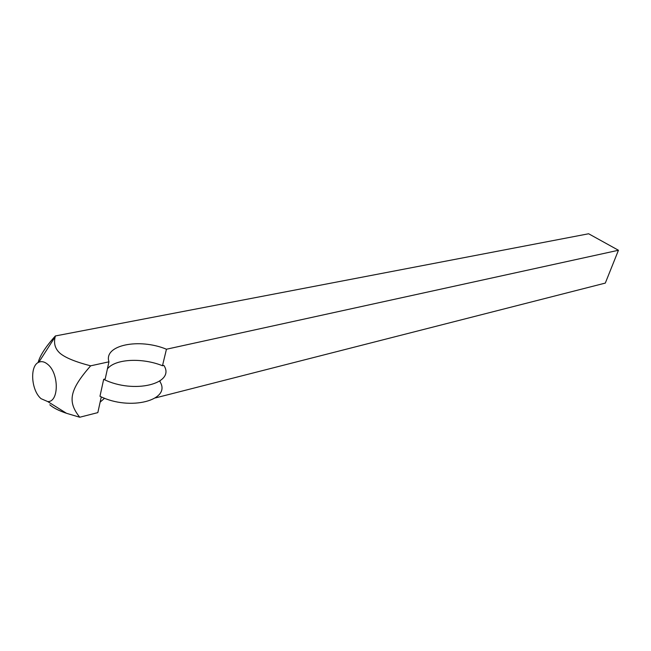 <?xml version="1.0" encoding="UTF-8"?>
<svg xmlns="http://www.w3.org/2000/svg" width="651" height="651" viewBox="0 0 651 651"><rect width="100%" height="100%" fill="white"/><g stroke="black" fill="none" stroke-linecap="round" stroke-linejoin="round"><path stroke-width="0.98" d="M155.386 397.924L605.308 283.087L618.45 250.261L588.634 233.766L55.376 335.957C45.782 346.592 40.012 355.479 38.075 362.623M104.575 398.241L100.124 402.139M49.81 404.776C53.292 407.884 58.842 410.724 66.475 413.287L79.748 417.234C67.305 401.691 69.38 390.104 90.644 365.829C75.54 361.915 65.344 357.741 60.063 353.306C55.123 348.912 53.504 343.37 55.213 336.705L55.376 335.957M101.279 396.874L97.837 412.612L79.748 417.234M162.481 365.732L166.444 349.229C139.363 337.942 103.363 344.965 108.953 361.818L105.202 378.98L103.672 379.33C134.082 394.4 175.892 383.577 163.873 365.406L162.481 365.732C142.268 357.545 115.276 358.782 107.415 368.865M160.17 380.811L159.959 381.681C171.815 400.064 130.151 411.359 99.969 396.28L103.672 379.33M618.45 250.261L166.444 349.229M108.953 361.818L90.644 365.829M41.062 398.681L47.743 401.577C59.046 402.253 59.16 373.365 47.759 364.381C44.65 361.753 41.672 361.036 38.84 362.216C29.547 365.585 31.126 390.478 41.062 398.681M47.743 401.577L66.475 413.287M38.84 362.216L55.213 336.705"/></g></svg>
